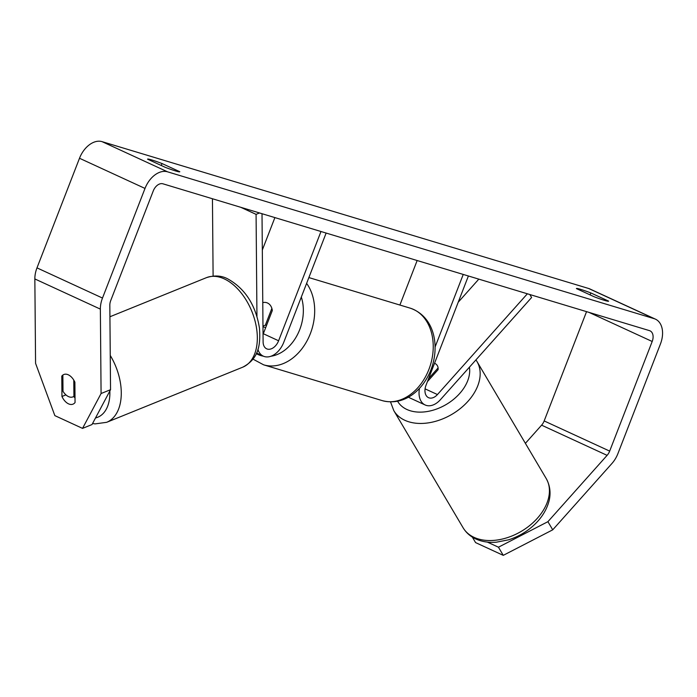 <?xml version="1.0" encoding="UTF-8"?>
<svg xmlns="http://www.w3.org/2000/svg" width="697" height="697" viewBox="0 0 697 697"><rect width="100%" height="100%" fill="white"/><g stroke="black" fill="none" stroke-linecap="round" stroke-linejoin="round"><path stroke-width="1.05" d="M428.611 378.558L438.099 367.929A12.076 8.19 149.4 0 0 437.341 365.646A12.076 8.19 149.4 0 0 434.579 363.233A12.076 8.19 149.4 0 1 434.579 363.233A12.076 8.19 149.4 0 1 434.579 363.233A12.076 8.19 149.4 0 1 437.341 365.646A12.076 8.19 149.4 0 1 438.082 369.671L427.427 381.616M529.833 294.526L531.602 297.506L440.46 399.642A19.324 12.851 -65.3 0 1 425.153 404.974A19.324 12.851 -65.3 0 1 419.507 388.316M527.368 293.785L437.446 394.554A11.274 7.501 -65.3 0 1 428.516 397.665A11.274 7.501 -65.3 0 1 426.015 385.249L468.393 275.986M399.895 305.042L417.154 260.521M435.094 346.993L463.244 274.435M425.153 404.974L409.862 397.935A19.324 12.851 -65.3 0 1 408.459 397.116M478.822 279.131L458.225 302.21M259.545 212.96L256.078 214.362L256.949 316.377M256.078 214.362L240.665 207.262M212.446 198.75L213.108 276.056M262.011 213.7L263.109 341.939A11.274 7.501 114.7 0 0 266.672 348.822A11.274 7.501 114.7 0 0 278.6 340.763L320.986 231.5M257.907 349.371A19.324 12.851 114.7 0 0 263.3 356.132A19.324 12.851 114.7 0 0 283.757 342.314L326.135 233.059M262.316 250.031L274.897 217.595M263.039 334.394A11.274 7.501 114.7 0 0 263.318 333.724L272.318 310.513A12.076 8.974 -73.2 0 0 266.646 302.672A12.076 8.974 -73.2 0 0 262.769 302.637A12.076 8.974 106.8 0 1 266.646 302.672A12.076 8.974 106.8 0 1 271.865 308.37L265.365 325.116L266.524 325.464M68.48 396.593A12.076 7.362 67.9 0 1 63 391.305L62.861 375.064A12.076 7.362 67.9 0 1 63.854 374.507A12.076 7.362 67.9 0 1 68.297 374.803A12.076 7.362 67.9 0 1 73.777 380.092L73.917 396.332A12.076 7.362 67.9 0 1 72.924 396.889A12.076 7.362 67.9 0 1 68.48 396.593M73.917 396.332L74.997 395.896M547.912 521.678L552.73 529.825L503.269 555.352L498.451 547.206L547.912 521.678L607.104 455.35A9.662 6.43 114.7 0 0 609.675 451.107L652.192 341.486A9.662 6.43 114.7 0 0 650.048 330.848A9.662 6.43 114.7 0 0 649.491 330.639L162.924 183.808A9.662 6.43 114.7 0 0 153.262 190.926L110.736 300.538A9.662 6.43 114.7 0 0 109.83 305.286L110.544 389.693L92.004 424.551L82.542 428.385L101.082 393.526L110.544 389.693M147.581 159.177A16.101 1.106 -158.8 0 1 147.581 159.125A16.101 1.106 -158.8 0 1 151.676 159.918A16.101 1.106 -158.8 0 1 162.009 163.534L179.791 171.715A16.101 1.106 -158.8 0 1 179.782 171.776A16.101 1.106 -158.8 0 1 165.355 167.367L147.581 159.177M580.505 289.325A16.101 1.106 21.2 0 0 576.419 288.532A16.101 1.106 21.2 0 0 576.41 288.584L594.192 296.774A16.101 1.106 21.2 0 0 608.62 301.182A16.101 1.106 21.2 0 0 608.62 301.13L590.847 292.94A16.101 1.106 21.2 0 0 580.505 289.325M552.73 529.825L611.922 463.496A22.539 14.994 114.7 0 0 617.917 453.599L660.442 343.978A22.539 14.994 114.7 0 0 655.433 319.148A22.539 14.994 114.7 0 0 654.134 318.66L167.576 171.828A22.539 14.994 114.7 0 0 145.011 188.434L102.494 298.055A22.539 14.994 114.7 0 0 100.359 309.12L101.082 393.526M655.433 319.148L589.923 288.976A22.539 14.994 114.7 0 0 588.625 288.48L102.067 141.648A22.539 14.994 114.7 0 0 79.502 158.263L36.985 267.875A22.539 14.994 114.7 0 0 34.85 278.939L35.573 363.346L54.854 415.63L82.542 428.385M525.39 443.336L541.595 425.17A9.662 6.43 114.7 0 0 544.165 420.936L586.552 311.646M74.884 382.183L75.058 402.517A12.076 7.362 67.9 0 1 72.985 404.155A12.076 7.362 67.9 0 1 68.541 403.851A12.076 7.362 67.9 0 1 61.955 396.48L61.78 376.145A12.076 7.362 67.9 0 1 63.854 374.507A12.076 7.362 67.9 0 1 74.884 382.183M73.795 396.541A12.076 7.362 -112.1 0 0 75.015 397.9M498.451 547.206L487.342 542.092M472.331 537.099L475.581 542.597L503.269 555.352M590.089 294.883L590.847 292.94M65.919 394.877L61.955 396.48M62.869 375.709L61.78 376.145M161.26 165.477L162.009 163.534M265.365 325.116A12.076 8.974 106.8 0 1 262.969 325.952M437.446 394.554L425.074 388.856M278.6 340.763L263.318 333.724M109.926 316.76L206.434 277.659A48.302 29.431 67.9 0 1 224.19 278.852A48.302 29.431 67.9 0 1 255.869 324.532A48.302 29.431 67.9 0 1 242.704 367.197L106.641 422.321A48.302 29.431 -112.1 0 0 110.257 355.453M109.847 391.008A40.252 24.526 67.9 0 1 95.524 417.947M654.134 318.66L588.625 288.48M167.576 171.828L102.067 141.648M100.359 309.12L34.85 278.939M652.192 341.486L589 312.387M609.675 451.107L544.165 420.936M607.104 455.35L541.595 425.17M145.011 188.434L79.502 158.263M102.494 298.055L36.985 267.875M474.091 537.37A48.302 32.768 -30.6 0 0 529.973 525.303A48.302 32.768 -30.6 0 0 546.213 478.543C551.554 488.196 550.273 497.423 548.469 502.955C546.021 510.77 541.464 517.897 534.808 524.327C527.246 531.532 518.49 536.69 508.54 539.827L496.369 542.196C488.841 542.815 481.984 541.743 475.816 538.981C470.327 536.446 466.084 532.7 463.078 527.725A48.302 32.768 -30.6 0 0 474.091 537.37M546.213 478.543L476.948 361.455A48.302 32.768 149.4 0 1 460.7 408.224A48.302 32.768 149.4 0 1 404.826 420.282A48.302 32.768 149.4 0 1 393.805 410.638L463.078 527.725M397.604 401.237A40.252 27.305 -30.6 0 0 406.909 409.488A40.252 27.305 -30.6 0 0 449.304 402.535A40.252 27.305 -30.6 0 0 469.421 367.188M382.183 400.601A48.302 35.913 -73.2 0 0 428.89 369.445A48.302 35.913 -73.2 0 0 410.089 308.118C434.379 316.368 440.155 345.886 430.938 369.846C422.739 390.651 403.938 406.36 382.183 400.601L263.632 364.827L253.002 359.147M306.619 283.383A48.302 35.913 106.8 0 1 310.339 333.671A48.302 35.913 106.8 0 1 263.632 364.827M256.269 353.632A40.252 29.927 -73.2 0 0 263.422 356.184M270.863 356.263A40.252 29.927 -73.2 0 0 299.727 329.603A40.252 29.927 -73.2 0 0 301.313 297.061M256.548 353.022L263.3 356.132M206.434 277.659C214.319 275.141 221.385 275.524 227.623 278.809C245.126 288.575 255.738 305.042 259.476 328.226C260.547 344.327 259.267 358.537 242.704 367.197M75.006 396.053L72.924 396.889M92.562 423.515L95.106 423.889L106.641 422.321M476.948 361.455L475.938 359.879M390.52 401.899L393.805 410.638M265.688 327.607L262.978 326.788M308.867 277.572L410.089 308.118"/></g></svg>

